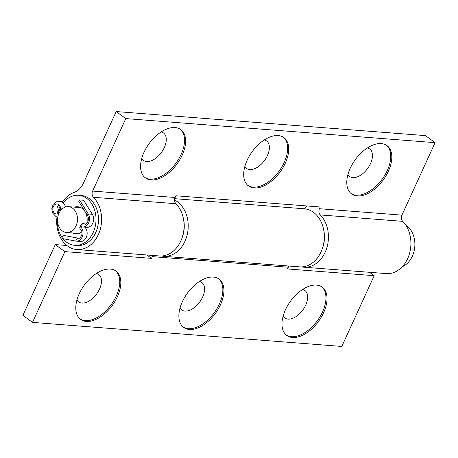 <?xml version="1.0" encoding="UTF-8"?>
<svg xmlns="http://www.w3.org/2000/svg" width="458" height="458" viewBox="0 0 458 458"><rect width="100%" height="100%" fill="white"/><g stroke="black" fill="none" stroke-linecap="round" stroke-linejoin="round"><path stroke-width="0.69" d="M80.07 228.76L80.161 226.16L83.247 223.292L84.135 223.71A3.24 1.866 126.2 0 0 83.516 223.493A3.24 1.866 126.2 0 0 80.23 226.017L80.23 226.017A7.935 6.103 94.4 0 0 82.789 226.996L86.906 227.317A7.935 6.103 94.4 0 0 92.877 222.949A7.935 6.103 94.4 0 0 92.344 214.287L83.631 200.266L79.515 199.946L88.228 213.966A7.935 6.103 94.4 0 1 88.755 222.628A7.935 6.103 94.4 0 1 82.789 226.996M405.565 224.804A22.665 17.438 94.4 0 1 412.355 256.194A22.665 17.438 94.4 0 1 402.307 266.699M58.968 213.331A12.95 9.967 94.4 0 1 68.505 206.673A12.95 9.967 94.4 0 1 76.039 225.84A12.95 9.967 94.4 0 1 66.496 232.498A12.95 9.967 94.4 0 1 58.968 213.331M72.496 232.962A13.597 10.465 -85.6 0 0 75.622 233.855A13.597 10.465 -85.6 0 0 81.873 231.811M85.274 227.615A13.597 10.465 -85.6 0 0 85.48 227.202M86.791 223.344A13.597 10.465 -85.6 0 0 82.532 208.728A13.597 10.465 -85.6 0 0 77.734 206.741A13.597 10.465 -85.6 0 0 74.499 207.136M74.969 233.156A13.597 10.465 -85.6 0 0 76.87 233.855M62.964 238.692A25.093 19.305 -85.6 0 0 65.878 241.647A25.093 19.305 -85.6 0 0 74.734 245.316L77.207 245.505A25.093 19.305 -85.6 0 0 97.348 228.027A25.093 19.305 -85.6 0 0 89.951 199.144A25.093 19.305 -85.6 0 0 81.1 195.474L78.621 195.28A25.093 19.305 -85.6 0 0 63.336 202.871M74.734 245.316A25.093 19.305 -85.6 0 0 94.875 227.838A25.093 19.305 -85.6 0 0 87.478 198.949A25.093 19.305 -85.6 0 0 78.621 195.28M60.445 207.537A25.093 19.305 -85.6 0 0 58.349 213.268M57.605 217.126A25.093 19.305 -85.6 0 0 62.122 237.565M78.965 206.93A13.597 10.465 -85.6 0 0 76.978 207.331M78.495 238.229A3.24 2.061 100.5 0 0 78.444 238.217A3.24 2.061 100.5 0 0 78.301 238.2A3.24 2.061 100.5 0 0 75.81 241.08A7.935 6.103 -85.6 0 0 76.309 241.148L80.425 241.469A7.935 6.103 -85.6 0 0 86.27 237.387A7.935 6.103 -85.6 0 0 84.844 227.157M63.456 207.984A3.24 0.406 175.7 0 0 60.542 208.264A5.021 3.859 -85.6 0 0 57.084 203.953A5.021 3.859 -85.6 0 0 52.842 208.659A5.021 3.859 -85.6 0 0 56.305 213.96A5.021 3.859 -85.6 0 0 58.132 213.531A7.122 5.479 94.4 0 1 59.065 213.113M76.309 241.148A7.935 6.103 -85.6 0 0 82.154 237.072A7.935 6.103 -85.6 0 0 80.098 226.304L80.098 226.304A3.24 1.866 126.2 0 0 80.31 228.931C82.131 230.929 82.486 233.271 81.375 235.962C79.978 238 79.057 238.761 78.604 238.24L64.498 235.624A3.24 2.061 100.5 0 0 61.87 238.486L75.81 241.08M59.082 204.892A5.021 3.859 -85.6 0 0 58.447 213.365M60.542 208.264A7.122 5.479 -85.6 0 0 60.92 210.216M92.344 214.287L88.228 213.966A3.24 1.431 -31.9 0 0 87.638 215.729L78.919 201.715A3.24 1.431 -31.9 0 1 79.515 199.946M182.147 237.673A25.093 19.305 -85.6 0 0 183.566 219.439M322.358 248.579A25.093 19.305 -85.6 0 0 323.777 230.345M323.577 312.785A29.947 17.267 126.2 0 0 322.209 287.143A29.947 17.267 126.2 0 0 285.431 309.814A29.947 17.267 126.2 0 0 286.794 335.456A29.947 17.267 126.2 0 0 323.577 312.785M286.273 335.044A29.947 17.267 126.2 0 0 322.506 312.001A29.947 17.267 126.2 0 0 321.665 286.771M283.147 316.003A16.998 9.801 126.2 0 0 293.904 317.812A16.998 9.801 126.2 0 0 305.726 305.102A16.998 9.801 126.2 0 0 302.561 289.519M220.475 304.765A29.947 17.267 126.2 0 0 219.113 279.122A29.947 17.267 126.2 0 0 182.33 301.793A29.947 17.267 126.2 0 0 183.698 327.436A29.947 17.267 126.2 0 0 220.475 304.765M183.177 327.023A29.947 17.267 126.2 0 0 219.411 303.98A29.947 17.267 126.2 0 0 218.563 278.75M180.051 307.982A16.998 9.801 126.2 0 0 190.803 309.791A16.998 9.801 126.2 0 0 202.631 297.082A16.998 9.801 126.2 0 0 199.465 281.498M117.38 296.744A29.947 17.267 126.2 0 0 116.011 271.107A29.947 17.267 126.2 0 0 79.234 293.778A29.947 17.267 126.2 0 0 80.597 319.415A29.947 17.267 126.2 0 0 117.38 296.744M80.076 319.008A29.947 17.267 126.2 0 0 116.309 295.96A29.947 17.267 126.2 0 0 115.468 270.735M76.95 299.967A16.998 9.801 126.2 0 0 87.707 301.776A16.998 9.801 126.2 0 0 99.529 289.067A16.998 9.801 126.2 0 0 96.363 273.478M174.555 200.003A29.14 22.419 94.4 0 1 177.418 201.755A29.14 22.419 94.4 0 1 187.059 235.332A29.14 22.419 94.4 0 1 163.495 256.28A29.14 22.419 94.4 0 1 161.445 255.993M163.495 256.28L299.584 266.865A29.14 22.419 -85.6 0 0 323.148 245.917A29.14 22.419 -85.6 0 0 313.507 212.34A29.14 22.419 -85.6 0 0 304.106 208.762L174.698 198.692M32.501 322.386L64.899 251.625L55.298 244.589L22.9 315.344L32.501 322.386L341.8 346.443L374.192 275.682L287.59 268.949L288.38 267.226A4.855 3.738 94.4 0 1 289.118 266.052M369.595 272.31L374.192 275.682M153.029 255.467A4.855 3.738 -85.6 0 0 152.291 256.64L151.501 258.364L64.899 251.625M55.298 244.589L66.862 245.488M146.898 254.986L151.501 258.364M388.367 171.263A29.947 17.267 126.2 0 0 387.004 145.621A29.947 17.267 126.2 0 0 350.221 168.292A29.947 17.267 126.2 0 0 351.589 193.934A29.947 17.267 126.2 0 0 388.367 171.263M351.068 193.522A29.947 17.267 126.2 0 0 387.302 170.479A29.947 17.267 126.2 0 0 386.455 145.249M347.943 174.481A16.998 9.801 126.2 0 0 358.694 176.29A16.998 9.801 126.2 0 0 370.522 163.58A16.998 9.801 126.2 0 0 367.356 147.997M285.271 163.243A29.947 17.267 126.2 0 0 283.903 137.606A29.947 17.267 126.2 0 0 247.125 160.277A29.947 17.267 126.2 0 0 248.488 185.914A29.947 17.267 126.2 0 0 285.271 163.243M247.973 185.507A29.947 17.267 126.2 0 0 284.206 162.458A29.947 17.267 126.2 0 0 283.359 137.228M244.841 166.466A16.998 9.801 126.2 0 0 255.598 168.269A16.998 9.801 126.2 0 0 267.42 155.56A16.998 9.801 126.2 0 0 264.26 139.976M182.169 155.222A29.947 17.267 126.2 0 0 180.807 129.585A29.947 17.267 126.2 0 0 144.024 152.256A29.947 17.267 126.2 0 0 145.392 177.893A29.947 17.267 126.2 0 0 182.169 155.222M144.871 177.486A29.947 17.267 126.2 0 0 181.105 154.443A29.947 17.267 126.2 0 0 180.257 129.213M141.745 158.445A16.998 9.801 126.2 0 0 152.497 160.254A16.998 9.801 126.2 0 0 164.325 147.545A16.998 9.801 126.2 0 0 161.159 131.961M56.981 216.989A29.14 22.419 -85.6 0 0 76.892 249.541L159.373 255.959A29.14 22.419 -85.6 0 0 182.37 236.992A29.14 22.419 -85.6 0 0 175.918 203.707A4.855 3.738 94.4 0 1 175.099 197.49L175.883 195.772L320.222 206.999L319.438 208.716A4.855 3.738 -85.6 0 0 320.257 214.934A29.14 22.419 94.4 0 1 326.709 248.219A29.14 22.419 94.4 0 1 303.711 267.186A29.14 22.419 94.4 0 1 301.656 266.899M303.711 267.186L386.191 273.598A29.14 22.419 -85.6 0 0 409.189 254.637A29.14 22.419 -85.6 0 0 402.737 221.346A4.855 3.738 94.4 0 1 401.918 215.134L435.1 142.656L425.499 135.614L116.2 111.557L83.43 183.131A19.425 14.948 94.4 0 1 74.041 192.446A29.14 22.419 -85.6 0 0 62.351 202.075M76.892 249.541A29.14 22.419 -85.6 0 0 99.89 230.58A29.14 22.419 -85.6 0 0 93.438 197.289A4.855 3.738 94.4 0 1 92.619 191.078L125.801 118.593L435.1 142.656M60.027 206.243A29.14 22.419 -85.6 0 0 57.8 212.581M125.801 118.593L116.2 111.557M303.625 208.722A19.425 14.948 -85.6 0 0 306.871 205.957M58.527 214.396A3.24 1.832 -119.8 0 1 58.132 213.531M80.74 226.355L80.098 226.304M152.291 256.64L288.38 267.226M92.619 191.078L175.099 197.49M319.438 208.716L401.918 215.134M93.438 197.289L175.918 203.707M320.257 214.934L402.737 221.346M68.505 206.673L80.866 207.634M66.496 232.498L78.856 233.46M87.638 215.729C90.054 219.977 86.19 225.336 85.085 224.088L84.135 223.71M65.54 207.016L64.418 204.211L61.515 201.612L57.296 201.245L53.214 204.314L51.788 208.751L52.51 212.936L56.042 216.645L57.782 217.149"/></g></svg>
